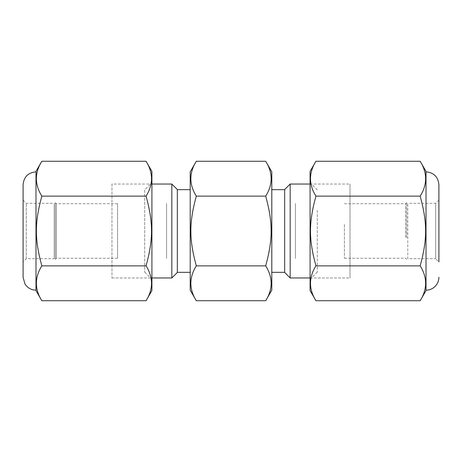 <?xml version="1.0" encoding="UTF-8"?>
<svg xmlns="http://www.w3.org/2000/svg" width="462" height="462" viewBox="0 0 462 462"><rect width="100%" height="100%" fill="white"/><g stroke="black" fill="none" stroke-linecap="round" stroke-linejoin="round"><path stroke-width="0.35" stroke-dasharray="2.31 1.73" d="M190.205 290.171L190.205 171.829M190.205 189.668L190.205 272.332L190.205 189.668M177.327 189.668L177.327 272.332L177.327 189.668M196.304 161.273C189.039 172.898 189.039 184.517 196.304 196.136C189.039 222.8 189.039 239.201 196.304 265.864C189.039 277.483 189.039 289.102 196.304 300.727M196.304 196.136L265.696 196.136C272.961 184.517 272.961 172.898 265.696 161.273M265.696 300.727C272.961 289.102 272.961 277.483 265.696 265.864L196.304 265.864M265.696 265.864C272.961 239.201 272.961 222.8 265.696 196.136M271.795 290.171L271.795 171.829M271.795 189.668L271.795 272.332L271.795 189.668M284.673 189.668L284.673 272.332L284.673 189.668M177.327 189.53L177.327 272.47M171.829 277.962L171.829 184.038M111.971 184.038L111.971 277.962L111.971 184.038L151.917 184.038M290.171 184.038L290.171 277.962M284.673 272.47L284.673 189.53M310.083 184.038L350.029 184.038L350.029 277.962L350.029 184.038M295.409 203.517L295.409 258.483L295.409 203.517M295.409 222.545L295.409 239.455L295.409 222.545M166.591 203.517L166.591 258.483L166.591 203.517M166.591 222.545L166.591 239.455L166.591 222.545M55.307 202.812L55.307 259.338L55.307 202.812M56.376 203.881L56.376 258.264L56.376 203.881M117.567 203.881L117.567 258.264L117.567 203.881M405.624 237.48L405.624 203.736L405.624 237.48M406.693 237.739L406.693 202.662L406.693 237.739M344.433 224.52L344.433 258.264L344.433 224.52M35.984 171.829L35.984 290.171L35.984 171.829M23.1 277.287L23.1 200.098L23.1 261.902L26.322 258.68L54.204 258.68L54.204 203.32L54.204 258.68M26.322 258.68L26.322 203.32L26.322 258.68M35.984 290.592L35.984 171.408M41.834 161.273C34.563 172.898 34.563 184.517 41.834 196.136C34.563 222.8 34.563 239.201 41.834 265.864C34.563 277.483 34.563 289.102 41.834 300.727M146.067 300.727C153.332 289.102 153.332 277.483 146.067 265.864C153.332 239.201 153.332 222.8 146.067 196.136L41.834 196.136M146.067 265.864L41.834 265.864M146.067 196.136C153.332 184.517 153.332 172.898 146.067 161.273M144.721 189.888L144.721 272.112L144.721 189.888L151.917 182.692L151.917 279.308L151.917 182.692M151.917 290.592L151.917 171.408M438.9 184.713L438.9 261.902L438.9 200.098L438.9 261.902L435.678 258.68L435.678 203.32L435.678 258.68L407.796 258.68L407.796 203.32L407.796 258.68M426.016 201.415L426.016 290.171L426.016 201.415M426.016 171.408L426.016 290.592M420.166 300.727C427.437 289.102 427.437 277.483 420.166 265.864C427.437 239.201 427.437 222.8 420.166 196.136C427.437 184.517 427.437 172.898 420.166 161.273M315.933 161.273C308.668 172.898 308.668 184.517 315.933 196.136C308.668 222.8 308.668 239.201 315.933 265.864L420.166 265.864M315.933 265.864C308.668 277.483 308.668 289.102 315.933 300.727M315.933 196.136L420.166 196.136M310.083 171.408L310.083 290.592M310.083 206.849L310.083 279.308L310.083 206.849M317.279 210.441L317.279 272.112L317.279 210.441M111.971 277.962L151.917 277.962M310.083 277.962L350.029 277.962M117.567 203.736L56.376 203.736L55.307 202.662M117.567 258.264L56.376 258.264L55.307 259.338M344.433 258.264L405.624 258.264L406.693 259.338M344.433 203.736L405.624 203.736L406.693 202.662M23.1 200.098L26.322 203.32L54.204 203.32M144.721 272.112L151.917 279.308M438.9 200.098L435.678 203.32L407.796 203.32M317.279 189.888L310.083 182.692M317.279 272.112L310.083 279.308"/><path stroke-width="0.69" d="M190.205 171.829L190.205 290.171L196.304 300.727C189.039 289.102 189.039 277.483 196.304 265.864C189.039 239.201 189.039 222.8 196.304 196.136C189.039 184.517 189.039 172.898 196.304 161.273L190.205 171.829M177.327 189.668L190.205 189.668M265.696 265.864C272.961 277.483 272.961 289.102 265.696 300.727L271.795 290.171L271.795 171.829L265.696 161.273C272.961 172.898 272.961 184.517 265.696 196.136C272.961 222.8 272.961 239.201 265.696 265.864L196.304 265.864M265.696 196.136L196.304 196.136M265.696 161.273L196.304 161.273M265.696 300.727L196.304 300.727M271.795 189.668L284.673 189.668M177.327 272.47L177.327 189.53L171.829 184.038L171.829 277.962L177.327 272.47M151.917 184.038L171.829 184.038M290.171 184.038L284.673 189.53L284.673 272.47L290.171 277.962L290.171 184.038L310.083 184.038M23.1 261.902L23.1 184.713C23.862 176.888 28.159 172.597 35.984 171.829M23.1 184.713L23.1 277.287L24.896 283.841C27.477 287.907 31.173 290.015 35.984 290.171M41.834 196.136C34.563 184.517 34.563 172.898 41.834 161.273L35.984 171.408L35.984 290.592L41.834 300.727C34.563 289.102 34.563 277.483 41.834 265.864C34.563 239.201 34.563 222.8 41.834 196.136L146.067 196.136C153.332 222.8 153.332 239.201 146.067 265.864C153.332 277.483 153.332 289.102 146.067 300.727L41.834 300.727M41.834 265.864L146.067 265.864M146.067 300.727L151.917 290.592L151.917 171.408L146.067 161.273L41.834 161.273M146.067 161.273C153.332 172.898 153.332 184.517 146.067 196.136M438.9 261.902L438.9 184.713C438.138 176.888 433.841 172.597 426.016 171.829M420.166 300.727L426.016 290.592L426.016 171.408L420.166 161.273C427.437 172.898 427.437 184.517 420.166 196.136C427.437 222.8 427.437 239.201 420.166 265.864C427.437 277.483 427.437 289.102 420.166 300.727L315.933 300.727C308.668 289.102 308.668 277.483 315.933 265.864C308.668 239.201 308.668 222.8 315.933 196.136C308.668 184.517 308.668 172.898 315.933 161.273L420.166 161.273M315.933 196.136L420.166 196.136M315.933 265.864L420.166 265.864M315.933 300.727L310.083 290.592L310.083 171.408L315.933 161.273M177.327 272.332L190.205 272.332M271.795 272.332L284.673 272.332M151.917 277.962L171.829 277.962M290.171 277.962L310.083 277.962M426.016 290.171L427.535 290.078C430.151 289.749 432.461 288.733 434.459 287.017C437.347 284.413 438.825 281.173 438.9 277.287"/></g></svg>
